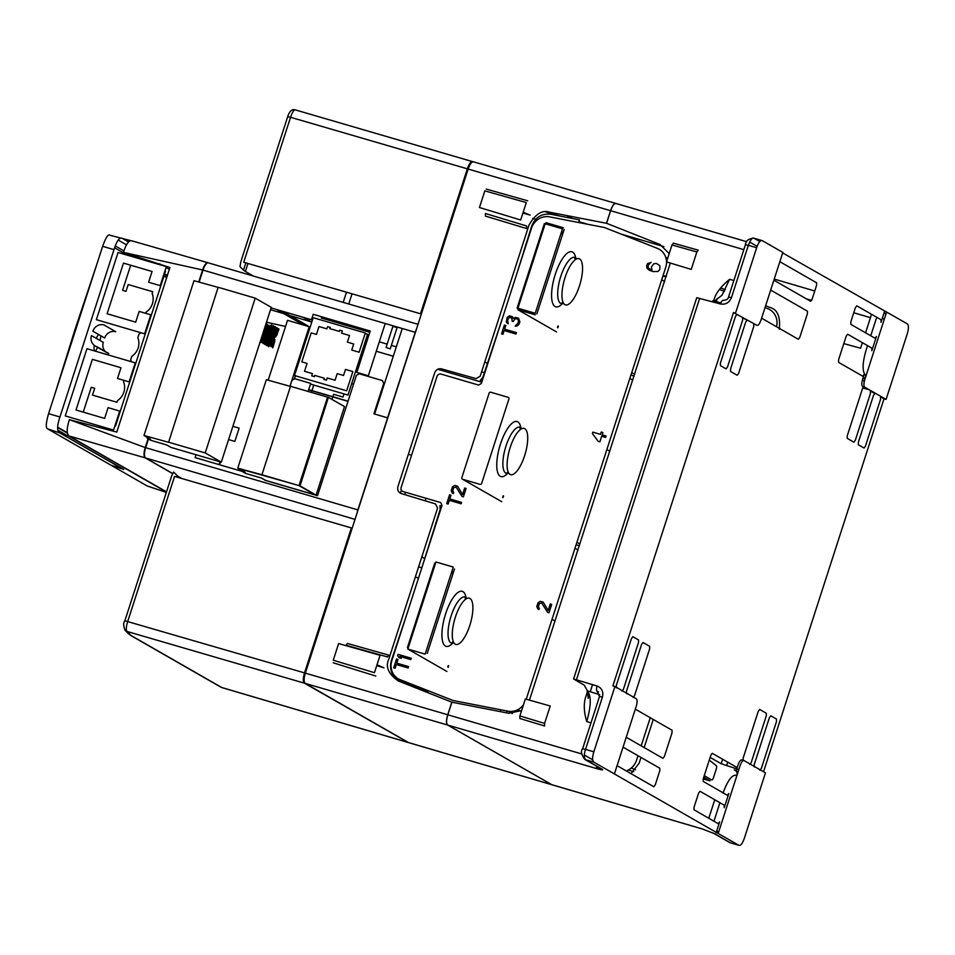 <?xml version="1.0" encoding="UTF-8"?>
<svg xmlns="http://www.w3.org/2000/svg" width="955" height="955" viewBox="0 0 955 955"><rect width="100%" height="100%" fill="white"/><g stroke="black" fill="none" stroke-linecap="round" stroke-linejoin="round"><path stroke-width="1.43" d="M567.425 215.687L572.272 218.468M663.057 275.625L666.351 276.27M428.234 690.799L427.649 692.602M616.106 203.558C614.28 202.985 612.418 205.361 610.555 210.685L606.485 223.279L549.662 212.225C542.273 209.658 535.385 213.98 528.975 225.165L480.174 376.258L476.044 378.622L441.556 368.881C438.309 368.308 436.017 369.621 434.68 372.832L397.925 486.644C397.149 490.046 398.271 492.35 401.291 493.58L435.564 503.954L437.581 508.108L388.781 659.201C385.235 666.745 388.399 674.003 398.271 680.963L451.811 702.176L447.74 714.77C446.128 720.237 446.104 723.663 447.68 725.048L551.894 784.759M408.68 742.656L305.29 683.422C303.714 682.037 303.738 678.611 305.349 673.144L468.165 169.059C470.039 163.735 471.889 161.359 473.728 161.932M615.88 203.463L473.573 161.861M347.381 643.443L388.828 655.142L387.444 656.933L345.985 645.222L347.381 643.443M666.196 276.747L662.901 276.114M506.592 712.836L507.177 711.033M500.79 709.792L500.205 711.594M517.133 272.712L531.601 226.383C535.254 217.203 541.748 213.168 551.083 214.302L579.446 219.877L578.599 222.503M427.446 690.489L427.124 691.492L400.384 680.867C392.004 676.785 389.019 669.968 391.407 660.418L406.794 614.351M421.525 568.714L440.207 509.325L439.873 505.684L441.711 506.245M482.215 380.83L480.365 380.305L482.8 377.464L502.402 318.349M376.986 664.835L383.922 667.808L376.736 665.635M522.91 213.049L530.144 215.102L523.185 212.189M338.619 643.575L380.078 655.285L374.456 672.69L333.247 660.227L338.619 643.575M333.223 662.794L375.804 676.056L333.223 662.794M520.678 219.984L479.47 207.522L484.842 190.869L526.301 202.567L520.678 219.984M527.685 200.789L486.238 189.078L527.685 200.789M526.623 228.555L485.415 216.093L485.427 213.514L526.635 225.977L526.623 228.555M287.67 116.749L240.851 261.694L239.992 266.6L243.513 270.134A45.876 3.486 -162.1 0 0 245.399 271.435L253.541 276.102M343.191 302.389L346.486 292.194M571.651 218.349L566.804 215.567M473.035 161.765L295.191 109.849C292.063 108.846 289.544 111.126 287.634 116.677L290.547 117.286C292.457 111.938 294.056 109.491 295.358 109.932M472.319 161.526L472.892 161.693C471.066 161.12 469.203 163.496 467.341 168.82L420.522 313.777L243.728 262.231L290.547 117.286L467.341 168.82M352.049 293.818L348.754 304.024M181.916 478.551L179.039 476.903A45.876 3.486 17.9 0 1 177.153 475.59L173.619 472.057L171.673 475.865L124.854 620.822M130.202 634.86A4.584 4.309 -60.2 0 0 132.148 636.125A41.292 3.14 17.9 0 1 130.453 634.944A4.584 4.524 135 0 1 128.615 633.845L125.081 630.312A4.584 4.524 -45 0 0 126.919 631.422C125.881 629.894 126.156 626.54 127.743 621.359L174.562 476.402L351.345 527.936L304.526 672.893C302.914 678.372 302.89 681.798 304.466 683.183L408.143 742.429M125.081 630.312C123.362 625.979 123.267 622.791 124.819 620.762L304.526 672.893M222.169 687.648L221.715 687.505A4.584 4.309 119.8 0 1 220.832 687.134L131.277 635.755M426.849 692.279L427.1 691.48M418.529 578.002L415.318 577.059M343.251 555.81L342.415 555.571M761.648 240.445L753.973 238.213C752.456 237.27 750.57 239.645 748.338 245.316L756.658 247.739C758.533 242.415 760.383 240.039 762.221 240.612L782.837 252.442L761.04 319.937C759.631 323.924 758.246 325.715 756.861 325.285L733.488 312.5L612.895 685.857L614.936 686.502L593.843 751.812L585.534 749.389C583.971 754.14 583.971 757.578 585.534 759.702L593.783 762.102L738.812 845.306L730.933 842.979M756.658 247.739L735.553 313.061M763.546 771.747L883.996 398.844L886.085 399.417L907.19 334.095C908.802 328.627 908.826 325.189 907.25 323.817L782.682 252.932M886.085 399.417L864.788 387.193C863.607 386.154 863.618 383.588 864.836 379.481L886.634 311.987M869.301 389.783L862.795 387.993M710.126 757.446L721.168 763.714L736.711 768.871M736.771 768.894L738.848 769.539M738.812 845.306C740.65 845.879 742.501 843.504 744.375 838.168L765.468 772.858L744.16 760.634C742.787 760.204 741.402 761.983 739.994 765.982L718.196 833.476M713.015 832.891A4.584 4.309 -60.2 0 0 714.471 833.667L702.164 828.904A9.18 3.02 106.4 0 0 702.391 829A9.18 3.02 106.4 0 0 702.629 829.036M551.978 784.783L447.764 725.072C446.188 723.687 446.2 720.261 447.823 714.794L451.894 702.2L508.693 713.242L521.609 710.568M596.35 766.029A9.18 3.163 106.3 0 0 597.484 768.847C602.617 770.184 603.978 770.196 601.543 768.882A4.584 4.309 119.8 0 1 600.671 768.5L584.663 759.321A4.584 4.309 -60.2 0 0 585.534 759.702L601.543 768.882M614.936 686.502L636.245 698.726C637.427 699.752 637.415 702.331 636.197 706.425L614.399 773.932M593.783 762.102C592.207 760.717 592.231 757.291 593.843 751.812M584.663 759.321C581.308 754.175 580.616 750.654 582.61 748.792L585.534 749.389L602.426 697.078C603.632 691.707 601.865 688.018 597.138 686.012L573.597 678.981L696.744 297.709L720.536 303.976C725.633 304.824 729.274 302.711 731.446 297.626L748.338 245.316L745.425 244.707C745.688 240.899 748.457 238.702 753.734 238.105L759.846 241.567M529.452 700.122L670.315 263.055M669.192 253.624L660.084 244.516L606.568 223.303L610.639 210.709C612.501 205.385 614.363 203.009 616.19 203.582M714.4 301.135L722.04 295.191L729.56 279.326C721.383 286.19 716.357 292.481 714.507 298.187L713.624 300.921M720.918 302.902L712.848 300.706L713.588 301.016L713.278 301.995M589.378 694.464L588.137 698.32L587.564 691.193L585.403 697.902C583.577 704.575 584.018 712.454 586.728 721.55C591.36 705.208 591.408 694.93 586.883 690.692L599.74 694.715M746.726 241.71L616.035 203.511M865.576 332.818L870.471 317.669A9.18 3.02 106.4 0 0 871.342 314.183M720.703 287.933L725.287 289.747M765.612 305.767L769.718 307.403C777.382 309.241 780.569 316.511 779.292 329.212M653.256 719.449L644.171 747.562M640.984 757.434L639.098 763.248L631.04 773.657M708.777 818.256L714.758 799.753M843.79 343.609L860.598 348.217L862.389 342.69M573.597 678.981L584.221 685.141L587.492 690.883M590.262 691.742L592.566 684.592M715.916 302.711L716.226 301.732M716.608 300.538L717.241 298.605L715.116 301.064M714.829 301.362L713.934 302.174M598.546 691.981L597.102 691.157L599.501 696.482L602.426 697.078M876.726 317.275L870.745 335.778M867.558 345.65L866.078 350.21C862.198 363.533 862.15 372.092 865.922 375.912A4.584 4.309 119.8 0 1 862.687 379.063M862.365 380.174L864.323 381.296M719.927 802.713L713.946 821.228M735.744 770.697L734.24 769.826A4.584 4.309 119.8 0 1 736.902 775.365C732.401 774.123 727.77 780.056 723.007 793.199M597.102 691.157A4.584 1.624 -72.7 0 1 597.138 686.012M720.536 303.976A4.584 1.612 -74.8 0 1 723.174 300.348A4.584 1.612 -74.8 0 1 723.317 300.407M884.545 311.366L881.011 322.312L881.023 319.746L856.802 305.851L855.417 307.629L850.845 321.787L850.833 324.354L875.055 338.249L876.439 336.47L871.843 350.688L871.867 348.121L847.646 334.226L846.249 336.005L838.574 359.772L838.562 362.339L862.783 376.234L864.168 374.456L862.735 378.908C861.517 383.015 861.505 385.581 862.687 386.62L863.762 387.229L862.365 389.007L847.252 435.814L847.228 438.381L853.865 442.189L855.25 440.41L870.375 393.603L870.387 391.037L874.876 393.615L873.491 395.394L858.366 442.201L858.354 444.767L864.024 448.014L865.421 446.236L880.534 399.429L880.546 396.862L883.996 398.844M759.953 770.231L761.35 768.441L776.463 721.646L776.475 719.067L770.804 715.82L769.42 717.599L754.307 764.406L754.283 766.972M749.794 764.394L751.191 762.615L766.304 715.808L766.316 713.242L759.691 709.434L758.294 711.212L743.181 758.019L743.169 760.598L742.095 759.977C740.722 759.547 739.325 761.326 737.928 765.325L736.484 769.778L736.496 767.211L712.275 753.316L710.89 755.095L703.214 778.85L703.202 781.417L727.424 795.312L728.808 793.533L724.212 807.763L724.236 805.184L700.015 791.289L698.618 793.08L694.046 807.226L694.034 809.804L718.255 823.699L719.64 821.909L716.107 832.856M617.073 765.647L653.817 786.729L655.214 784.95L659.786 770.792L659.798 768.226L623.054 747.144M626.241 737.272L662.985 758.354L664.37 756.575L672.045 732.807L672.069 730.241L635.314 709.159M633.129 697.472L634.514 695.682L649.639 648.887L649.651 646.308L643.025 642.512L641.629 644.291L626.516 691.098L626.492 693.664M622.003 691.086L623.4 689.307L638.513 642.5L638.525 639.934L632.855 636.675L631.47 638.465L616.357 685.26L616.333 687.839M733.488 312.5L736.926 314.47L735.541 316.248L720.416 363.055L720.404 365.622L726.075 368.881L727.471 367.102L742.584 320.295L742.596 317.729L747.085 320.295L745.7 322.086L730.587 368.881L730.563 371.459L737.2 375.255L738.585 373.477L753.71 326.67L753.722 324.103L755.811 324.676M761.601 318.182L798.344 339.264L799.741 337.485L807.405 313.729L807.429 311.163L770.673 290.081M773.872 280.209L810.616 301.291L812.001 299.5L816.573 285.354L816.597 282.776L779.841 261.694M519.878 715.928L525.357 698.965L550.223 705.996L544.601 723.401L544.589 725.979L519.854 718.494L519.878 715.928L544.601 723.401M696.864 251.977L691.241 269.382L666.518 261.909L671.998 244.958L673.382 243.167L698.26 250.186L696.864 251.977L671.998 244.958M626.241 770.912A16.032 15.089 -59.8 0 0 636.531 760.24L637.988 755.715M641.175 745.843L650.26 717.73M776.511 326.741A16.032 15.089 -59.8 0 0 767.856 308.704L765.027 307.582M724.391 291.43L719.425 289.461M596.517 767.199L599.37 767.76M523.447 704.85A16.032 14.994 119.5 0 1 507.953 711.177L453.076 700.516L400.121 679.662A16.032 14.994 119.5 0 1 391.837 660.657L442.01 505.326L440.649 502.545L403.177 491.586A3.414 3.187 119.5 0 1 401.148 487.456L436.996 376.449A3.414 3.187 119.5 0 1 441.115 374.109L478.586 385.068L481.356 383.492L531.529 228.161A16.032 14.994 119.5 0 1 549.602 216.869L604.467 227.529L657.422 248.384A16.032 14.994 119.5 0 1 666.518 261.909A16.032 14.994 119.5 0 1 665.707 267.388L526.229 699.215M393.699 667.832L396.54 659.01L397.949 659.416L396.755 663.128L408.573 666.59L408.119 667.975L396.301 664.525L395.095 668.237L393.699 667.832M398.044 654.366L411.271 658.234L410.817 659.619L399.847 656.407L401.363 658.377L399.118 657.72L397.59 655.751L398.044 654.366M446.725 503.631L449.578 494.809L450.987 495.227L449.781 498.94L461.599 502.39L461.158 503.786L449.339 500.325L448.134 504.049L446.725 503.631M463.402 496.815L461.993 496.409L456.084 487.062L453.744 487.647L452.694 490.894L453.721 492.47L453.35 493.628L452.3 493.067L451.202 490.715L452.479 486.764L454.771 485.403L457.588 486.226L462.59 494.547L464.691 488.053L466.1 488.459L463.402 496.815M501.566 333.868L504.407 325.046L505.816 325.452L504.622 329.165L516.44 332.627L515.987 334.023L504.168 330.561L502.963 334.274L501.566 333.868M518.613 318.266L519.89 321.942L518.708 324.652L517.049 325.942L515.139 326.144L517.956 323.16L518.493 320.522L517.467 318.946L515.067 318.755L513.241 321.525L512.119 321.202L511.892 318.087L509.361 317.346L507.618 319.877L508.179 323.864L506.305 322.038L507.236 317.227L509.528 315.866L512.346 316.69L513.587 318.576L515.509 317.358L518.613 318.266M548.994 612.74L547.585 612.322L541.676 602.975L539.324 603.56L538.274 606.807L539.312 608.383L538.942 609.541L537.892 608.98L536.794 606.628L538.071 602.689L540.363 601.328L543.18 602.151L548.182 610.472L550.283 603.966L551.692 604.384L548.994 612.74M598.2 441.329L592.398 433.534L592.852 432.138L600.444 434.358L601.196 432.042L602.88 432.531L602.139 434.859L606.079 436.005L605.625 437.402L601.686 436.244L599.883 441.819L598.2 441.329M653.662 263.867L656.288 263.365L659.857 265.681L659.857 269.489L657.983 271.483L653.029 271.566L649.161 270.181L647.013 268.271L646.63 265.621L647.586 263.616L651.083 262.35L648.409 264.869L648.015 267.042L649.054 268.618L652.002 269.99L651.417 267.018L653.662 263.867M446.868 671.449L407.833 649.054L425.142 654.127L453.267 567.067L435.958 561.994L407.833 649.054M448.707 665.754L448.193 667.354M451.942 571.162L453.506 572.057M703.728 777.275L709.959 780.856L703.214 778.874M452.586 643.276A28.674 9.657 -73.7 0 1 445.4 646.058A28.674 9.657 -73.7 0 1 445.603 613.922A28.674 9.657 -73.7 0 1 462.972 591.646A28.674 9.657 -73.7 0 1 466.028 597.424M466.971 598.451A24.09 8.117 106.3 0 0 465.718 597.209A24.09 8.117 106.3 0 0 465.109 596.947A24.09 8.117 106.3 0 0 450.832 616.846A24.09 8.117 106.3 0 0 450.951 642.918A24.09 8.117 106.3 0 0 451.56 643.169A24.09 8.117 106.3 0 0 453.935 642.918M427.219 653.423L454.496 568.977M709.267 760.12L716.298 765.624A3.211 1.086 -73.7 0 1 716.226 769.193L713.576 777.418A3.211 1.086 -73.7 0 1 711.63 779.913L704.241 775.675M452.98 573.657L451.429 572.761M435.444 563.593L434.704 563.175L407.427 647.621L408.167 648.039M447.8 667.127L448.313 665.528M455.201 644.159A24.09 8.117 -73.7 0 1 455.368 617.169A24.09 8.117 -73.7 0 1 469.967 598.451A24.09 8.117 -73.7 0 1 469.8 625.441A24.09 8.117 -73.7 0 1 455.201 644.159M633.714 771.628L628.271 770.028M512.393 713.54L508.43 711.272M517.897 709.637L520.606 711.189M631.255 768.059L635.517 769.742M552.038 619.317L554.998 621.013M501.709 501.685L462.674 479.291L479.971 484.364A1.373 1.289 119.8 0 0 481.642 483.421L508.92 398.975A1.373 1.289 119.8 0 0 508.096 397.304L490.786 392.23A1.373 1.289 119.8 0 0 489.127 393.174L461.85 477.619A1.373 1.289 119.8 0 0 462.674 479.291M579.184 546.129L576.223 544.434M503.548 495.991L503.022 497.591M502.628 497.364L503.154 495.764M507.415 473.513A28.674 9.657 -73.7 0 1 500.229 476.282A28.674 9.657 -73.7 0 1 500.432 444.159A28.674 9.657 -73.7 0 1 517.813 421.871A28.674 9.657 -73.7 0 1 520.869 427.649M521.812 428.688A24.09 8.117 106.3 0 0 520.547 427.446A24.09 8.117 106.3 0 0 519.938 427.183A24.09 8.117 106.3 0 0 505.661 447.083A24.09 8.117 106.3 0 0 505.78 473.143A24.09 8.117 106.3 0 0 506.389 473.405A24.09 8.117 106.3 0 0 508.776 473.155M510.03 474.396A24.09 8.117 -73.7 0 1 510.197 447.406A24.09 8.117 -73.7 0 1 524.796 428.688A24.09 8.117 -73.7 0 1 524.629 455.678A24.09 8.117 -73.7 0 1 510.03 474.396M575.006 548.23L577.954 549.925M606.879 449.554L609.827 451.249M579.888 543.968L576.927 542.273M634.013 376.365L631.064 374.67M556.538 331.91L517.92 309.754L535.218 314.828M558.377 326.216L557.863 327.816M563.343 227.768L546.033 222.694L550.725 225.38M561.612 231.635L563.163 232.531M562.256 303.75A28.674 9.657 -73.7 0 1 555.07 306.519A28.674 9.657 -73.7 0 1 555.261 274.383A28.674 9.657 -73.7 0 1 572.642 252.108A28.674 9.657 -73.7 0 1 575.698 257.886M576.641 258.912A24.09 8.117 106.3 0 0 575.376 257.671A24.09 8.117 106.3 0 0 574.779 257.42A24.09 8.117 106.3 0 0 560.49 277.32A24.09 8.117 106.3 0 0 560.621 303.38A24.09 8.117 106.3 0 0 561.218 303.642A24.09 8.117 106.3 0 0 563.605 303.392M536.889 313.897L564.166 229.439M545.198 223.768L562.507 228.842L535.23 313.288L517.92 308.214L545.198 223.768M562.65 234.13L561.086 233.235M545.102 224.067L544.374 223.637L517.097 308.083L522.194 311.008M557.469 327.589L557.983 325.989M564.871 304.621A24.09 8.117 -73.7 0 1 565.038 277.63A24.09 8.117 -73.7 0 1 579.625 258.924A24.09 8.117 -73.7 0 1 579.458 285.915A24.09 8.117 -73.7 0 1 564.871 304.621M664.668 281.486L661.708 279.791M629.834 378.467L632.795 380.162M634.717 374.205L631.756 372.51M421.824 556.908L424.366 558.365M172.58 473.453L145.578 457.97A9.18 3.092 -73.7 0 1 145.649 447.68L148.467 438.978M264.69 480.198L317.526 495.693L356.406 375.327L359.175 373.763L382.394 380.568L383.755 383.349L373.918 413.825L387.611 417.836L357.874 509.898A9.18 3.092 106.3 0 0 357.075 513.014M196.002 454.735L195.083 457.588L241.4 471.173M290.034 386.286L291.979 380.269L294.749 378.705L310.709 383.385L308.107 391.455M425.99 498.259L425.178 500.802M400.396 493.222L401.387 490.154M411.557 455.225L408.37 454.294L411.557 455.225M318.6 427.971L317.693 427.709L318.6 427.971M405.517 492.279L404.753 494.63M313.729 385.044L311.939 390.583M311.891 390.75L311.354 392.398M332.006 399.429L332.818 396.886M332.877 396.731L333.653 394.296L342.988 397.029L343.991 393.914M351.631 383.695L353.517 384.256M380.878 392.266L381.582 392.481M303.499 317.406L311.354 321.919A9.18 3.092 -73.7 0 1 311.736 322.253M487.36 363.354L484.806 361.897M416.38 329.38A9.18 3.092 106.3 0 0 415.246 332.304L387.611 417.836L374.623 414.028L402.246 328.496L385.223 323.506L368.344 375.781L356.848 372.414L370.218 331.015L313.216 314.302L311.461 319.746L271.113 307.916M199.129 282.119L203.009 270.086A9.18 3.092 -73.7 0 1 208.345 262.852L418.015 324.318M306.925 337.151L305.934 336.852M294.319 378.944L295.346 375.769M268.176 380.221L287.515 320.343L309.217 326.706L289.974 386.262M276.544 309.504L302.007 324.115L307.808 325.822L282.346 311.211M269.489 335.098L270.945 335.957L269.489 335.098M267.746 334.083L269.203 334.942L267.746 334.083M271.232 336.112L272.688 336.972L271.232 336.112M266.003 333.068L267.472 333.928L266.003 333.068M272.963 337.127L274.431 337.986L272.963 337.127M271.614 338.213L272.175 338.548L271.578 338.345M271.101 338.094L272.378 338.273L271.686 337.867M270.731 341.938L271.745 342.236L270.671 341.818M270.408 339.968L269.262 339.586L270.229 339.861L269.799 341.281M268.713 337.581L269.382 337.115L268.701 336.721M269.262 339.729L269.262 340.517M269.608 341.233L269.298 340.601M270.683 341.604L270.993 340.744M273.381 345.961L274.813 341.21L273.214 345.913M274.3 341.341L272.712 345.638M272.271 346.355L272.951 345.71L272.975 347.023L273.381 346.032M274.718 339.288L274.013 338.882L274.718 339.288M265.574 338.75L265.812 337.64M265.526 339.491L265.884 337.724M265.908 337.664L266.755 337.819L266.409 338.941M270.014 340.851L270.301 339.92M267.185 332.734L267.376 333.737M267.233 332.113L266.958 332.973M269.131 332.436L268.164 332.519M267.997 330.179L268.928 329.75L268.236 329.463M268.248 329.356L268.152 330.382M266.815 328.866L267.627 328.401M266.863 328.651L267.722 329.2L268.021 328.329L266.958 328.019L267.997 328.389M264.714 332.173L263.485 331.516L264.583 332.113L263.723 330.788M264.058 331.624L264.774 332.197M267.436 329.38L267.066 330.478L266.015 330.167L267.066 330.549M269.716 329.332L268.701 329.033L269.692 329.391M273.178 326.789L271.757 331.54L273.011 326.741M272.414 327.374L270.969 331.863L271.674 332.125L273.094 327.362L271.674 332.125M270.862 332.591L270.158 332.185L270.862 332.591M272.39 326.479L273.596 325.727L272.39 326.479M273.512 327.016L273.596 325.727M269.537 333.641L269.035 332.853L268.701 333.987M265.884 335.05L266.242 335.659M266.278 335.551L266.958 335.503L266.338 335.336M268.665 338.953L267.531 338.548L268.498 338.846L268.14 339.956M265.514 338.894L266.517 339.192L265.442 338.774M264.666 337.915L265.013 336.805L264.977 337.7M264.141 336.59L265.013 336.805L264.141 336.59M263.962 334.035L263.138 334.202M264.165 334.071L263.485 333.677M263.735 336.876L263.795 336.076L263.556 336.793M265.776 337.7L265.633 338.416M265.275 337.39L264.857 338.118L265.609 337.581M268.164 342.917L269.597 338.166L267.997 342.869M269.083 338.297L267.484 342.594M267.054 343.346L267.734 342.666L267.746 343.979L268.164 342.988M268.892 336.244L268.057 335.623L268.892 336.244M269.489 336.244L268.797 335.838L269.489 336.244M263.365 336.733L263.604 336.029M264.38 335.563L263.664 336.829M264.786 337.843L265.084 336.876M267.472 331.17L266.421 331.528M266.23 329.368L267.185 328.735L265.705 327.302L266.934 327.696L266.409 329.38M265.705 327.302L264.714 327.732L265.884 327.386M265.693 328.365L265.323 329.463L264.272 329.153L265.323 329.535M267.472 330.024L268.021 328.329M271.435 325.774L270.014 330.526L271.28 325.727M270.671 326.371L269.226 330.86L269.931 331.122L271.351 326.371L269.931 331.122M269.119 331.576L268.415 331.17L269.119 331.576M270.647 325.464L271.853 324.712L270.647 325.464M271.769 326.001L271.853 324.712M267.77 332.662L268.725 332.961L267.448 331.874L267.113 332.447M268.582 332.233L267.436 332.233M267.889 331.755L267.639 332.364L268.558 332.292M272.402 335.778L272.963 336.112L272.366 335.909M273.87 331.743L273.584 332.603M272.664 331.361L271.817 331.839M272.653 332.424L272.414 333.128M272.318 333.438L271.232 333.223L272.282 333.593M274.933 332.376L273.93 332.077L274.921 332.436M278.406 329.833L276.974 334.584L278.215 329.785M277.654 330.382L276.21 334.871L276.914 335.121L278.335 330.37L276.914 335.121M276.079 335.635L275.386 335.229L276.079 335.635M278.753 330.06L278.812 328.771L277.619 329.523L278.323 328.627M269.095 332.638L267.889 332.424M274.754 336.661L275.709 336.96L274.252 335.897M268.964 333.128L268.248 333.498M270.098 330.597L270.42 331.564L269.238 331.194M270.384 329.714L270.146 330.585M269.37 329.415L268.57 329.869M265.991 331.051L266.529 330.49L265.8 330.991L266.982 331.397L265.765 330.979M264.01 331.015L264.81 331.361M269.167 330.394L268.94 331.099M268.832 331.409L267.746 331.194L268.809 331.564M271.459 330.346L270.444 330.048L271.435 330.406M274.921 327.804L273.5 332.555L274.742 327.756M274.157 328.377L272.724 333.2L273.906 333.57L273.249 333.02L274.849 328.699L273.416 333.116M272.593 333.605L271.9 333.2L272.593 333.605M275.255 328.031L275.338 326.741L274.133 327.493L274.837 326.598M272.497 334.441L271.697 333.975M264.463 330.108L264.845 329.535L264.905 330.239M270.659 334.763L271.232 335.098L270.623 334.895M271.841 331.612L271.638 332.412M272.127 330.728L271.889 331.6M271.101 330.43L270.337 330.872M270.91 331.409L270.671 332.113M270.575 332.424L269.489 332.209L270.54 332.579M273.19 331.361L272.187 331.063L273.178 331.421M273.619 332.519L273.393 333.39M276.663 328.818L275.231 333.57L276.484 328.771M275.911 329.38L274.467 333.868L275.159 334.119L276.592 329.368L275.159 334.119M274.336 334.62L273.643 334.214L274.336 334.62M277.01 329.045L277.081 327.756L275.876 328.508L276.58 327.613M269.883 337.199L270.444 337.533L269.835 337.342M269.358 337.079L270.635 337.258L269.943 336.852M269.99 341.257L268.988 340.923L270.002 341.221M265.43 335.921L266.732 336.315M268.092 340.159L267.531 339.526M267.878 340.219L267.567 339.598M271.65 344.946L273.07 340.195L271.483 344.898M272.569 340.326L270.969 344.624M270.528 345.352L271.208 344.695L271.232 346.008L271.65 345.018M272.975 338.273L272.271 337.867L272.975 338.273M264.165 336.649L263.89 337.545M263.771 338.774L264.141 336.709M268.271 339.849L268.57 338.906M264.141 334.035L265.394 333.928L264.213 333.402M265.168 334.513L264.225 334.059M264.822 338.225L263.771 337.879L264.822 338.189L265.096 337.306M265.633 338.392L264.822 338.189M262.923 336.9L263.27 335.79L263.198 336.685M262.398 335.575L263.27 335.79L262.398 335.575M261.957 336.244L262.84 337.222M262.649 337.175L262.279 336.411M262.112 336.291L262.518 337.139M264.034 336.685L263.783 337.437M263.759 337.497L263.496 338.392L262.267 337.963L263.687 338.75M263.568 337.437L263.867 336.566M266.421 341.902L267.854 337.151L266.254 341.854M267.34 337.282L265.741 341.58M265.311 342.356L265.991 341.651L266.003 342.964L266.421 341.974M267.161 335.229L266.314 334.608L267.161 335.229M267.746 335.229L267.054 334.823L267.746 335.229M263.031 336.84L263.341 335.862M262.339 336.769L262.482 335.563L262.267 336.733M268.14 336.184L268.701 336.518L268.092 336.339M267.245 339.908L268.26 340.207L267.185 339.789M266.923 337.939L265.884 337.604M263.138 335.527L262.84 336.208L262.494 335.372L263.305 335.706M265.478 337.879L265.538 337.091L265.299 337.795M264.953 336.996L264.141 336.888L264.798 337.485M266.135 339.204L265.836 338.607M267.519 338.715L267.269 339.443M269.907 343.931L271.327 339.18L269.74 343.884M270.826 339.312L269.226 343.609M268.797 344.349L269.465 343.681L269.489 344.994L269.907 344.003M271.232 337.258L270.54 336.852L271.232 337.258M262.231 336.375L262.446 335.587L262.052 336.267M261.801 337.103L262.04 336.399M266.529 338.846L266.827 337.891M219.614 464.787L220.533 461.934M220.008 461.778L219.089 464.631M269.25 335.897L270.707 336.745L269.25 335.897M267.496 334.907L268.964 335.742L267.496 334.907M270.993 336.9L272.45 337.748L270.993 336.9M265.753 333.904L267.221 334.739L265.753 333.904M272.736 337.903L274.204 338.75L272.736 337.903M271.483 343.024L270.504 342.702L271.495 343M270.659 342.75L270.719 341.484M268.665 337.819L267.651 338.094M267.579 338.416L268.26 338.345M268.761 338.368L268.474 337.497L268.128 338.022M273.166 346.737L274.586 341.986L272.987 346.629M273.166 339.347L273.894 340.052L273.19 339.658M272.748 347.799L272.199 346.331L272.748 347.799L273.285 346.844M267.484 333.868L266.302 333.247M267.531 333.2L267.34 333.808M267.985 330.335L267.77 330.979L268.677 330.561L267.997 330.239M266.159 329.582L266.815 329.535M267.197 329.129L266.17 329.559M263.914 332.698L264.499 332.376L263.282 332.173M264.069 332.054L263.461 331.588M267.185 330.191L266.815 331.289M269.453 330.132L268.451 329.833L269.441 330.191M270.611 333.39L269.919 332.997L270.611 333.39M273.082 327.768L273.345 326.526L272.664 327.446L272.533 326.526M269.024 333.343L269.704 333.773M269.513 333.653L270.468 333.964L269.513 333.653M265.633 335.874L266.72 336.303M266.254 340.028L265.263 339.705L266.254 339.992M265.072 339.347L264.022 342.594L265.263 339.705M265.43 339.753L264.022 338.965L265.239 339.395L265.538 338.512M263.986 337.306L264.571 338.237M264.75 337.64L264.022 337.425M263.473 334.847L262.327 335.11M262.231 335.42L262.995 335.36M263.532 335.372L263.234 334.489L262.888 335.014M263.926 334.883L263.234 334.489M263.974 338.87L263.604 338.118L264.081 338.87L264.416 338.261M265.072 339.276L265.359 338.392M267.925 343.728L269.346 338.977L267.579 343.633M268.797 337.593L269.417 338.118M267.507 344.803L266.958 343.323L267.507 344.803L268.033 343.836M265.633 328.21L266.493 328.472L264.786 328.699M265.454 328.126L264.607 328.615M265.442 329.189L265.072 330.287L264.022 329.976L265.072 330.287M267.746 329.141L266.552 328.926M267.913 329.332L267.663 330.084M268.868 332.388L268.164 331.994L268.868 332.388M271.363 326.765L271.602 325.524L270.922 326.443L270.802 325.512M267.281 332.34L267.961 332.77M272.569 336.805L271.495 336.303M272.772 336.208L272.736 336.876M272.605 332.221L271.769 332.698M270.874 333.438L269.764 333.295L270.874 333.653M269.155 335.706L269.095 335.014M268.809 335.468L269.764 336.005M269.573 335.921L269.501 335.217M272.068 334.226L270.993 333.987L272.056 334.286M274.694 333.128L273.691 332.841L274.682 333.2M278.323 330.764L278.574 329.535L277.905 330.454L277.738 329.559M274.264 336.351L274.945 336.769M269.083 334.811L268.045 334.262M269.274 334.202L269.262 334.883M269.728 331.337L269.525 331.982L269.895 331.409M267.901 330.585L268.558 330.537M267.555 331.528L268.271 331.433L267.651 331.218M266.66 331.433L267.305 331.624M265.609 333.009L265.848 333.749L264.881 333.044M265.669 333.701L266.278 333.999M266.087 333.916L266.003 333.211M271.196 331.134L270.205 330.836L271.196 331.194M274.825 328.771L275.088 327.529L274.407 328.448L274.264 327.541M270.647 335.169L271.005 335.885L269.752 335.3M267.054 334.441L267.591 334.751L267.352 334.011M267.066 334.477L268.021 335.002M267.83 334.919L267.758 334.214M270.325 333.235L269.25 332.985L270.301 333.283M272.951 332.137L271.948 331.839L272.939 332.197M274.097 335.396L273.405 335.002L274.097 335.396M276.568 329.762L276.831 328.532L276.162 329.451L276.007 328.556M273.011 335.659L273.966 335.957L273.011 335.659M269.024 332.125L270.014 332.436L269.441 331.588L269 332.101M268.761 341.711L269.752 341.997L268.653 341.484M267.448 339.407L268.427 339.694M266.923 336.829L265.597 337.139M265.633 337.425L266.517 337.342M267.018 337.378L266.541 336.482M268.725 341.389L268.976 340.481M271.411 345.734L272.844 340.983L271.065 345.626M271.435 338.333L272.139 339.049L271.447 338.655M271.005 346.796L270.456 345.328L271.005 346.796L271.53 345.841M263.986 337.366L263.807 338.786M263.89 334.871L265.144 334.751L263.974 334.226M264.965 335.3L263.974 334.883M265.036 338.213L264.75 339.097L263.52 338.703L264.571 339.013L264.857 338.118M263.365 338.392L263.114 339.562L264.117 339.896L263.091 339.24L263.365 338.392L262.279 341.592L263.52 338.703M263.031 336.614L262.9 337.246L263.747 336.924L263.174 336.685M263.007 336.638L262.291 336.435M261.694 337.067L262.398 338.01M261.861 337.127L262.267 337.963M263.329 338.273L263.616 337.401M266.182 342.726L267.603 337.975L266.003 342.63M267.722 337.115L266.887 336.458M266.266 335.133L266.015 335.909M265.765 343.8L265.215 342.32L265.765 343.8L266.278 342.833M266.911 336.053L266.063 335.432L266.911 336.053M262.219 336.363L262.028 337.497M266.911 335.85L267.257 336.673M267.018 340.708L268.009 340.995L266.911 340.481M265.657 338.368L266.314 339.252M266.493 338.643L265.741 338.428M263.89 336.423L265.562 337.008L265.001 336.351M264.893 335.874L263.95 335.312L264.75 335.909M265.275 336.375L264.786 335.492M265.669 335.885L265.013 335.515M263.138 336.232L262.41 336.315L262.804 335.814M266.946 340.362L267.806 339.67L267.245 339.443M269.668 344.731L271.089 339.98L269.322 344.624M270.289 337.855L269.644 337.473M269.25 345.794L268.713 344.325L269.25 345.794L269.788 344.839M261.98 337.211L262.183 336.447M263.604 333.761L265.06 334.608L263.604 333.761M263.079 332.806L263.317 333.605L263.079 332.806M268.88 336.649L269.608 337.067M262.315 337.998L261.909 338.679L262.315 337.998M266.6 341.568L267.615 341.866L266.6 341.568M267.603 341.89L266.779 341.651L267.603 341.89M264.917 339.98L265.418 340.732L264.917 339.98M269.847 341.365L269.644 341.962L269.847 341.365M269.597 342.141L269.131 343.573L269.597 342.141M269.823 339.276L270.456 339.813L269.823 339.276M268.319 346.51L268.295 345.185L268.295 346.498L269.525 345.746L268.319 346.51M268.737 345.65L268.844 346.665L268.737 345.65M270.587 338.918L269.883 338.524L270.587 338.918M270.695 339.12L269.883 338.524L270.695 339.12M264.523 328.389L264.284 329.165L264.523 328.389M264.559 328.699L265.49 328.974L264.559 328.699M268.522 326.24L267.866 328.281L268.522 326.24M269.035 326.455L268.534 328.639L269.035 326.455M267.078 330.728L267.603 331.206L267.818 330.191L267.77 330.979L267.078 331.051L267.77 330.979L267.078 330.728L267.543 329.26L267.078 330.728M267.806 328.46L267.603 329.093L267.806 328.46M267.842 330.132L268.08 329.38L267.842 330.132M268.104 329.32L268.331 328.615L268.104 329.32M268.248 326.156L268.952 325.249L268.248 326.156M269.465 326.706L268.916 325.237L269.465 326.706M264.905 332.531L265.347 333.737L264.117 333.176L265.347 333.737L264.117 333.176L264.893 332.519M261.372 338.559L262.374 338.858L261.372 338.559M262.374 338.894L261.551 338.655L262.374 338.894M264.022 342.594L264.881 339.288L264.022 342.594M264.619 338.321L264.38 339.073L264.619 338.321M264.356 339.132L263.341 342.272L264.356 339.132M264.905 339.228L265.144 338.476L264.905 339.228M263.091 343.502L263.067 342.188L263.616 343.657L264.284 342.738L263.055 343.49L263.067 342.188L263.091 343.502M266.779 325.237L266.075 327.41L266.779 325.237M267.281 325.452L266.791 327.625L267.281 325.452M266.242 329.332L266.588 327.601L266.242 329.332M265.335 329.726L265.86 330.203L265.8 328.269L265.335 329.726M266.063 327.446L265.812 328.233L266.063 327.446M266.493 325.154L267.197 324.246L266.493 325.154M267.722 325.703L267.173 324.234L267.722 325.703M263.89 331.492L264.822 331.815L263.878 331.516M269.692 331.6L269.489 332.245L269.692 331.6M268.713 331.075L268.045 331.278L268.713 331.075M265.442 334.62L265.036 333.629L265.442 334.62M269.788 331.695L270.707 332.03L269.788 331.695M273.763 329.236L273.082 331.325L273.763 329.236M273.214 333.343L272.844 334.214L273.214 333.343M273.035 331.504L272.832 332.101L273.035 331.504M272.784 332.268L272.485 333.176L272.784 332.268M273.476 329.153L273.942 328.317L273.476 329.153M274.706 329.714L274.849 328.771L274.706 329.714M265.908 330.227L266.517 330.43L265.908 330.227M266.206 329.594L266.003 330.239L266.206 329.594M265.215 329.081L264.583 329.248L265.215 329.081M266.302 329.702L267.233 329.976L266.302 329.702M270.277 327.243L269.608 329.296L270.277 327.243M269.549 329.475L269.346 330.096L269.549 329.475M269.322 330.155L269.012 331.146L269.322 330.155M269.99 327.159L270.456 326.312L269.99 327.159M267.949 330.597L267.77 331.194L267.949 330.597M266.97 330.084L266.314 330.263L266.97 330.084M263.437 333.474L264.117 333.868L263.437 333.474M263.926 333.773L263.293 332.627L263.926 333.773M268.045 330.705L268.964 331.027L268.045 330.705M272.02 328.245L271.351 330.311L272.02 328.245M271.292 330.49L271.089 331.099L271.292 330.49M271.077 331.158L270.754 332.161L271.077 331.158M271.733 328.15L272.199 327.314L271.733 328.15M272.951 328.711L273.106 327.768L272.951 328.711M264.857 340.565L265.872 340.863L264.857 340.565M263.508 335.742L262.828 335.348L263.508 335.742M263.174 338.977L263.675 339.729L263.174 338.977M265.12 339.395L264.833 340.255L265.12 339.395M268.104 340.35L267.866 341.078L268.104 340.35M267.854 341.138L267.388 342.558L267.854 341.138M266.576 345.507L266.552 344.182L266.541 345.495L267.782 344.743L266.576 345.507M266.994 344.648L267.102 345.662L266.994 344.648M268.94 338.118L268.224 337.7L268.94 338.118M262.279 341.592L263.138 338.285L262.279 341.592M262.876 337.306L262.637 338.07L262.876 337.306M262.613 338.13L261.598 341.269L262.613 338.13M263.162 338.225L263.413 337.461L263.162 338.225M263.031 335.336L263.819 336.005L263.031 335.336M261.336 342.499L261.324 341.186L261.861 342.654L262.541 341.735L261.336 342.499L261.324 341.186L261.336 342.499M263.711 335.121L262.983 334.692L263.675 335.133M263.114 339.562L264.129 339.861L263.114 339.562M266.361 339.335L266.123 340.076L266.361 339.335M266.099 340.135L265.645 341.544L266.099 340.135M264.833 344.504L264.81 343.191L264.798 344.492L266.027 343.74L264.833 344.504M265.251 343.645L265.359 344.66L265.251 343.645M267.197 337.115L266.481 336.697L267.197 337.115M392.887 326.371L397.077 327.696L390.225 348.933L386.083 347.429L392.887 326.371M348.05 401.172L308.692 389.64M308.644 389.807L348.002 401.339M365.132 333.546L367.603 334.262L347.966 395.084L310.482 384.089M294.403 378.896L295.417 375.793M369.86 332.101L321.298 318.051L369.812 332.268M311.712 375.84L314.338 376.616L314.732 375.399L324.211 378.18L323.817 379.398L326.455 380.162L327.171 377.953L335.062 380.269L337.211 373.632L343.525 375.482L345.483 369.406L352.861 371.567L346.641 390.81L294.522 375.53L313.204 317.705L365.323 332.985L359.104 352.216L351.738 350.055L353.696 343.979L347.381 342.129L349.53 335.492L341.627 333.176L342.344 330.967L339.705 330.191L339.323 331.409L329.845 328.627L330.239 327.41L327.601 326.646L326.885 328.854L318.994 326.538L316.439 334.441L311.175 332.901L301.816 361.873L307.08 363.413L304.526 371.316L312.428 373.632L311.712 375.84M328.341 397.602L327.565 397.161L298.999 485.606L315.066 494.833L265.705 480.437L261.503 478.037L245.531 473.394L241.961 471.34L245.28 472.307L238.762 468.571L300.025 485.868L328.413 397.364L344.492 406.591L316.105 495.096L300.025 485.868M316.105 495.096L314.947 494.762M128.471 241.913L122.634 238.559C119.781 236.697 116.904 240.385 113.991 249.637L59.95 416.965C56.906 426.145 56.87 431.469 59.843 432.937L123.052 469.192L110.78 465.097L47.75 428.902C45.577 428.282 45.852 423.208 48.574 413.694L102.639 246.33C105.981 237.055 108.512 233.426 110.243 235.419M67.351 433.128L57.73 427.613M165.549 276.998L166.158 275.124L167.853 274.001M115.292 245.948L123.923 250.89M130.369 254.591L135.646 257.623M164.547 274.192L166.158 275.124M66.468 435.146L58.004 430.299M118.301 240.123L126.478 244.814M159.628 263.807L162.637 265.526M166.063 267.496L169.345 269.37M121.154 238.189L109.765 235.181M97.637 347.369L95.488 351.201M100.92 335.838L100.06 340.505M94.605 350.939A9.455 3.187 -73.7 0 1 94.247 345.328M96.276 338.333A9.455 3.187 -73.7 0 1 98.652 334.537M166.671 277.642L163.938 276.079M127.695 255.283L114.612 247.787M57.742 427.207L67.256 432.675M166.337 492.398L147.213 485.976L166.337 492.362M110.864 465.121L147.213 485.976M110.887 465.157L123.744 469.43L60.261 433.069L68.45 435.814L166.445 492.028M130.883 240.648L123.052 238.666L128.627 241.77M167.782 274.216L166.313 275.207L167.28 275.768M164.905 271.089L165.501 271.268L115.495 426.061L114.898 425.882M83.24 412.13L91.262 387.288L94.688 388.291L92.492 395.107L116.964 402.282L117.501 400.599A15.137 14.206 -60.2 0 0 123.852 392.195A15.137 14.206 -60.2 0 0 123.565 381.845L124.031 380.4M131.336 361.718A15.137 14.206 -60.2 0 0 130.704 359.737L131.79 356.37A15.137 14.206 -60.2 0 0 138.141 347.966A15.137 14.206 -60.2 0 0 137.842 337.616L138.929 334.262A15.137 14.206 -60.2 0 0 140.886 332.722M145.697 313.312L146.079 312.142A15.137 14.206 -60.2 0 0 152.418 303.738A15.137 14.206 -60.2 0 0 152.132 293.388L152.681 291.717L128.197 284.542L126 291.347L122.574 290.344L130.692 265.215M135.264 362.864L129.116 381.881L117.513 378.478L120.987 367.735L92.384 359.343L76.018 410.017L104.62 418.397L108.094 407.642L119.697 411.056L113.55 430.072L65.262 415.914L86.965 348.706L135.264 362.864M166.349 266.612L160.201 285.641L148.598 282.238L152.072 271.483L123.47 263.103L107.103 313.765L135.706 322.157L139.179 311.402L150.783 314.804L144.635 333.832L96.348 319.674L118.05 252.466L166.349 266.612M166.516 491.837L69.273 436.053C66.468 434.25 66.504 428.795 69.381 419.675L116.785 432.09L169.942 267.531L123.422 252.395C126.406 243.346 129.355 239.562 132.268 241.042M148.073 438.751L145.232 447.561A9.18 3.092 106.3 0 0 145.172 457.851L69.273 436.053M145.172 457.851L172.545 473.549M232.877 426.312L239.132 428.15L234.846 441.413L228.579 439.587M308.716 331.6L307.713 331.373M285.545 326.455L266.493 322.217M145.232 447.561L69.381 419.675M208.13 262.816A9.18 3.092 106.3 0 0 207.927 262.732A9.18 3.092 106.3 0 0 202.591 269.967L123.422 252.395M202.591 269.967L198.712 282M311.617 322.623A9.18 3.092 106.3 0 0 310.936 321.799L303.081 317.287M310.936 321.799L289.771 315.46M283.838 313.694L270.528 309.718M105.48 351.607A9.18 8.607 119.8 0 1 103.295 342.356L91.477 335.587A9.18 8.607 -60.2 0 0 96.956 346.713L108.775 353.493A9.18 8.607 119.8 0 1 107.02 352.753L95.202 345.973M115.794 331.731L103.988 324.951A9.18 8.607 -60.2 0 0 92.886 331.23L104.692 338.01A9.18 8.607 119.8 0 1 115.794 331.731M380.114 397.029L379.41 396.814M221.297 462.148L271.292 307.355L255.212 298.139L218.158 287.276L168.569 442.308L144.002 435.48L150.52 439.228L147.201 438.25L150.771 440.303L166.731 444.982L170.933 447.394L221.297 462.148L205.218 452.933L168.164 442.07M218.122 287.383L193.996 280.686L144.002 435.48M255.212 298.139L205.218 452.933M146.963 437.187A12.618 4.25 106.3 0 0 147.201 438.25M326.228 401.279L327.076 401.518M327.565 397.161L290.511 386.286L261.933 474.742L298.999 485.606M290.475 386.405L266.35 379.708L237.771 468.165L245.089 473.131M261.933 474.742L237.771 468.165M265.394 480.27L260.822 477.834M578.873 221.656L587.994 224.329M621.777 234.262L663.856 246.629M665.802 257.504L667.76 258.077M551.489 784.604L408.274 742.501M305.29 683.422L447.68 725.048M305.349 673.144L447.74 714.77M468.165 169.059L610.555 210.685M245.399 271.435L247.978 263.473M461.456 187.037L462.28 187.287M545.914 211.938L559.654 215.985M243.513 270.134L245.865 262.852M458.412 196.444L459.248 196.694M532.795 218.373L535.874 219.28M178.8 477.643L179.039 476.903M176.687 477.023L177.153 475.59M130.453 634.944L126.919 631.422L304.466 683.183M407.451 742.262L221.715 687.505L132.148 636.125M376.007 724.224L376.843 724.475M774.23 279.075L814.758 290.988M884.067 312.846L886.001 313.944M726.612 765.695L727.746 762.186M730.694 842.943L729.596 842.465A4.584 4.309 -60.2 0 0 730.48 842.847L714.471 833.667M702.164 828.904L551.572 784.628M447.764 725.072L597.484 768.847M699.669 298.306L576.51 679.59M447.823 714.794L581.81 753.961M743.826 249.649L610.639 210.709M733.87 280.495L729.56 279.326M590.978 722.875L586.728 721.55M806.283 298.808L811.654 300.383M853.758 312.763L870.471 317.669M721.168 763.714L722.613 759.237M592.721 759.822L584.4 755.047M749.663 242.057L757.136 246.342M753.292 238.07A4.584 4.309 119.8 0 1 753.973 238.213M731.446 297.626L728.534 297.017L745.425 244.719M882.348 318.17L884.27 319.28M718.649 832.068L716.728 830.957M345.686 545.46L346.51 545.699L345.674 545.484M421.358 567.676L418.6 566.864L421.37 567.652M355.021 519.365L145.578 457.97M357.874 509.898L145.649 447.68M363.342 347.453L364.774 347.883M376.27 351.249L393.281 356.239M437.736 369.263L481.786 382.179M366.386 338.046L367.806 338.464M379.302 341.842L387.145 344.134M391.371 345.376L396.325 346.82M481.595 371.829L484.352 372.629M402.246 328.496L415.246 332.304M203.009 270.086L385.223 323.506M271.005 332.627L270.301 332.221M267.854 335.432L267.125 335.002M269.262 331.612L268.558 331.206M276.222 335.671L275.529 335.265M272.736 333.641L272.044 333.235M274.479 334.656L273.787 334.25M272.354 338.679L273.046 339.085M269.597 336.447L268.856 336.017M270.754 333.438L270.05 333.032M269.012 332.436L268.307 332.03M275.983 336.435L275.291 336.041M274.24 335.444L273.548 335.038M272.115 339.455L272.82 339.861M47.75 428.902L59.843 432.937M48.574 413.694L59.95 416.965M102.639 246.33L113.991 249.637M551.715 784.7L408.501 742.596M387.503 656.956L346.056 645.246M221.942 687.612L407.678 742.357M702.391 829L551.799 784.724M720.87 302.998L713.588 301.016M582.61 748.792L599.501 696.482M729.596 842.465L713.588 833.285M735.04 770.172L738.072 771.915M728.522 297.029C728.307 298.999 726.516 300.097 723.186 300.348M673.323 243.143L698.201 250.162M451.56 643.169L453.231 641.521M465.622 599.251L464.81 596.875M506.389 473.405L508.06 471.746M520.451 429.487L519.639 427.112M561.218 303.642L562.901 301.983M575.292 259.712L574.468 257.349M274.837 340.111L274.145 339.705M274.013 339.085L273.321 338.679M274.813 339.491L274.121 339.085M268.797 336.041L268.092 335.635M267.973 331.731L267.639 332.364L267.973 331.731M266.23 330.717L265.896 331.349M272.271 338.07L271.578 337.664M273.082 338.476L272.378 338.07M264.225 336.578L264.01 337.748L264.225 336.578M267.054 335.026L266.361 334.62M271.351 338.082L270.659 337.676M270.54 337.055L269.835 336.649M271.339 337.461L270.635 337.055M274.61 340.875L273.906 340.481M273.787 339.849L273.082 339.455M274.586 340.255L273.894 339.861M265.741 338.368L265.514 339.526L265.741 338.368M269.358 337.258L268.653 336.852M267.746 332.507L267.4 333.14M264.177 330.526L263.914 331.134M265.991 331.504L265.657 332.137M272.044 338.858L271.339 338.452M272.844 339.264L272.151 338.858M267.627 336.876L266.923 336.47M266.803 335.85L266.111 335.444M271.113 338.882L270.42 338.476M271.101 338.261L270.396 337.855M262.243 336.363L262.016 337.521M261.837 337.222L261.622 338.392L261.837 337.222M265.454 336.112L264.762 335.718L265.454 336.112M263.843 331.361L263.508 331.994L263.843 331.361M265.8 334.847L264.929 334.346L265.8 334.847M264.058 333.844L263.174 333.343L264.058 333.844M55.008 393.651L74.705 330.43L96.097 266.469M207.927 262.732L131.599 240.756"/></g></svg>
